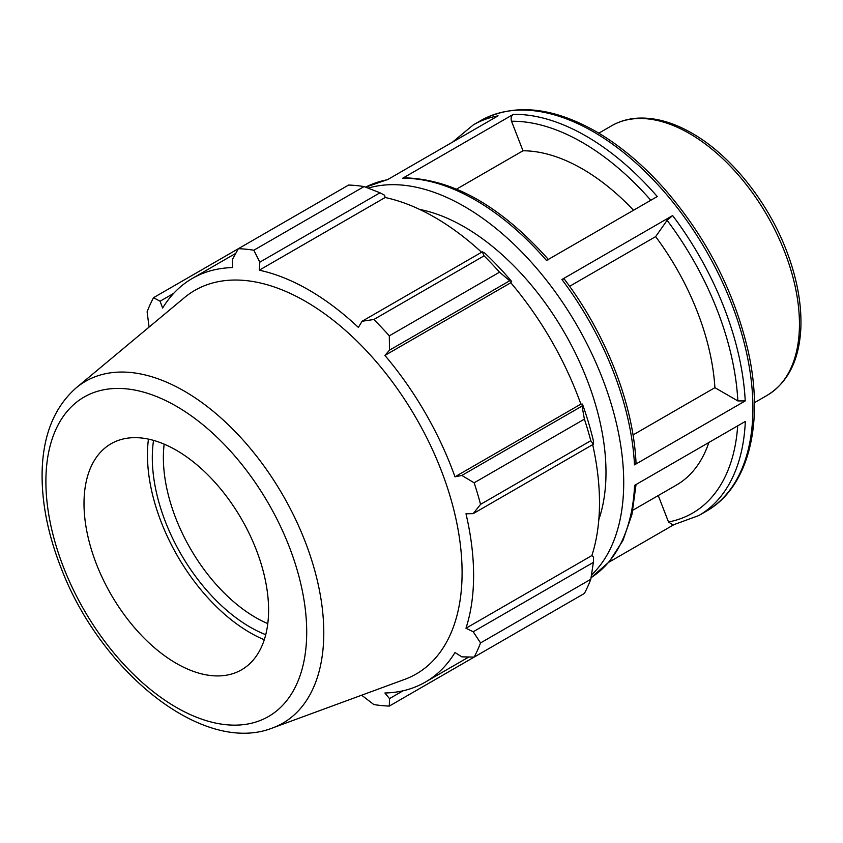 <?xml version="1.0" encoding="UTF-8"?>
<svg xmlns="http://www.w3.org/2000/svg" width="843" height="843" viewBox="0 0 843 843"><rect width="100%" height="100%" fill="white"/><g stroke="black" fill="none" stroke-linecap="round" stroke-linejoin="round"><path stroke-width="1.26" d="M658.257 495.547L668.499 521.965L672.967 524.989L698.826 515.537A225.534 130.212 -120 0 0 745.328 421.437L634.579 485.378A225.534 130.212 60 0 1 591.059 577.655L609.183 561.838L622.935 540.511L631.944 514.462L636.054 484.525M591.48 575.021A225.534 130.212 -120 0 0 577.002 325.44A225.534 130.212 -120 0 0 368.106 188.126M608.825 562.249L673.536 524.894M387.833 179.485L365.609 187.167A225.534 130.212 60 0 1 387.327 179.77L498.076 115.839A225.534 130.212 -120 0 0 473.292 124.901L452.543 142.119M513.366 114.342L402.627 178.284A225.534 130.212 60 0 1 546.506 260.476L657.255 196.545A225.534 130.212 -120 0 0 513.366 114.342C511.237 115.923 510.626 118.22 511.532 121.244L522.987 150.781L456.621 189.095M672.64 215.566L561.902 279.507A225.534 130.212 60 0 1 634.494 464.862L745.233 400.92A225.534 130.212 -120 0 0 672.64 215.566L667.108 220.329L655.643 236.63L569.594 286.314M633.019 434.956L714.906 387.675L737.846 400.92L745.233 400.92M548.719 259.834C501.111 206.324 452.954 178.99 404.25 177.831L402.627 178.284M634.494 464.862L636.012 462.638C633.283 403.776 605.769 333.617 564.125 278.864L561.902 279.507M714.906 387.675A187.947 108.505 -120 0 0 655.643 236.63M633.514 210.244A187.947 108.505 -120 0 0 522.987 150.781M598.804 519.688A200.476 115.744 -120 0 0 605.991 472.386A200.476 115.744 -120 0 0 419.688 209.433M364.071 186.577L253.827 250.223A250.592 144.68 -120 0 0 238.358 248.696L348.602 185.049A250.592 144.68 60 0 1 364.071 186.577L380.003 192.784L384.619 195.249L385.146 197.515A233.047 134.553 60 0 1 481.595 252.257M511.617 281.404A235.555 135.997 -120 0 0 484.788 253.09L482.312 251.846L484.072 255.861A250.592 144.68 60 0 1 499.541 272.184L509.709 280.761L511.617 281.404L510.795 282.742A233.047 134.553 60 0 1 580.869 404.124L582.45 404.092L582.049 406.063L584.389 419.15A250.592 144.68 60 0 1 590.795 440.71L593.388 444.24L593.556 441.479A235.555 135.997 -120 0 0 582.45 404.092M592.682 444.651A233.047 134.553 60 0 1 591.87 555.558L593.556 557.149L593.388 562.376L590.795 579.278A250.592 144.68 60 0 1 584.389 593.44L474.145 657.087L461.848 656.855L454.988 652.535A233.047 134.553 -120 0 1 425.336 682.103A233.047 134.553 -120 0 1 384.903 692.999L389.508 698.615L389.297 706.076L499.541 642.429M385.146 197.515L259.265 270.192L259.813 262.173L380.003 192.784M253.827 250.223L259.813 262.173M160.075 301.236L153.51 297.684L238.358 248.696L232.415 259.465L232.721 267.568A233.047 134.553 -120 0 0 192.288 278.453A233.047 134.553 -120 0 0 162.646 308.032L160.075 301.236L173.647 293.396M361.636 695.201L373.828 704.548A250.592 144.68 -120 0 0 389.297 706.076M591.87 555.558L465.979 628.235A233.047 134.553 -120 0 0 473.608 575.421A233.047 134.553 -120 0 0 465.979 513.798L473.197 513.64L593.388 444.24M590.795 440.71L480.552 504.367L473.197 513.64M510.795 282.742L384.903 355.43L389.508 350.161L509.709 280.761M499.541 272.184L389.297 335.841L389.508 350.161M267.789 623.609A130.517 75.354 60 0 1 163.373 457.686A130.517 75.354 60 0 1 164.174 444.145M153.552 440.383A138.347 79.874 -120 0 0 265.735 634.684M148.442 439.108A145.186 83.826 -120 0 0 147.462 454.893A145.186 83.826 -120 0 0 264.281 639.753M593.388 562.376L473.197 631.765L480.552 642.924L590.795 579.278M473.197 631.765L465.979 628.235M272.626 727.93L404.672 679.384A221.456 127.851 -120 0 0 462.09 572.597A221.456 127.851 -120 0 0 358.159 342.3A221.456 127.851 -120 0 0 184.322 297.716L76.249 387.801C54.605 406.853 43.246 434.451 42.15 470.584C41.391 501.564 47.777 534.188 61.286 568.477C100.949 672.335 203.49 755.423 272.626 727.93A197.357 113.942 -120 0 0 323.786 632.766A197.357 113.942 -120 0 0 184.238 391.068A197.357 113.942 -120 0 0 76.249 387.801M480.552 504.367A250.592 144.68 -120 0 0 474.145 482.807L584.389 419.15M582.049 406.063L461.848 475.452L474.145 482.807M461.848 475.452L454.988 476.811A233.047 134.553 -120 0 0 384.903 355.43M389.297 335.841A250.592 144.68 -120 0 0 373.828 319.508L484.072 255.861M482.312 251.846L362.111 321.246L373.828 319.508M362.111 321.246L358.37 327.411A233.047 134.553 -120 0 0 259.265 270.192M153.51 297.684A250.592 144.68 -120 0 0 147.103 311.847L149.095 327.073M474.145 657.087A250.592 144.68 -120 0 0 480.552 642.924M403.08 690.775L389.508 698.615M580.869 404.124L454.988 476.811M268.59 610.069A130.517 75.354 -120 0 0 207.325 474.346A130.517 75.354 -120 0 0 104.88 448.065A130.517 75.354 -120 0 0 84.005 503.503A130.517 75.354 -120 0 0 136.777 630.279A130.517 75.354 -120 0 0 234.744 672.999A130.517 75.354 -120 0 0 268.59 610.069M632.882 510.194L676.339 485.115A187.947 108.505 -120 0 0 708.837 442.512M799.449 324.07A155.607 89.843 60 0 1 767.225 395.304C788.057 382.416 799.269 360.014 800.85 328.075C801.767 303.543 796.856 277.431 786.119 249.749C767.267 200.866 730.323 154.975 692.029 133.226C673.167 122.361 655.148 117.335 637.972 118.146C628.32 118.684 619.531 121.234 611.618 125.776A155.607 89.843 60 0 1 689.416 133.489A155.607 89.843 60 0 1 799.449 324.07M737.688 425.852A220.308 127.198 60 0 1 668.499 521.965M473.292 124.901L480.679 120.633A225.534 130.212 60 0 1 593.44 131.803A225.534 130.212 60 0 1 740.776 330.551A225.534 130.212 60 0 1 706.202 511.269L698.826 515.537M511.532 121.244A220.308 127.198 60 0 1 650.807 200.265M667.108 220.329A220.308 127.198 60 0 1 737.846 400.92M306.704 632.081A184.427 106.481 60 0 1 176.292 707.372A184.427 106.481 60 0 1 45.891 481.501A184.427 106.481 60 0 1 176.292 406.2A184.427 106.481 60 0 1 306.704 632.081M611.618 125.776L598.815 133.173M767.225 395.304L754.422 402.701M480.679 120.633C513.587 103.036 552.039 106.671 596.054 131.55C619.974 145.449 642.682 164.459 664.168 188.579C706.065 236.799 734.011 290.751 748.004 350.446C764.58 422.975 748.837 487.328 706.202 511.269M468.834 656.992L425.336 682.103M235.787 253.343L192.288 278.453"/></g></svg>
